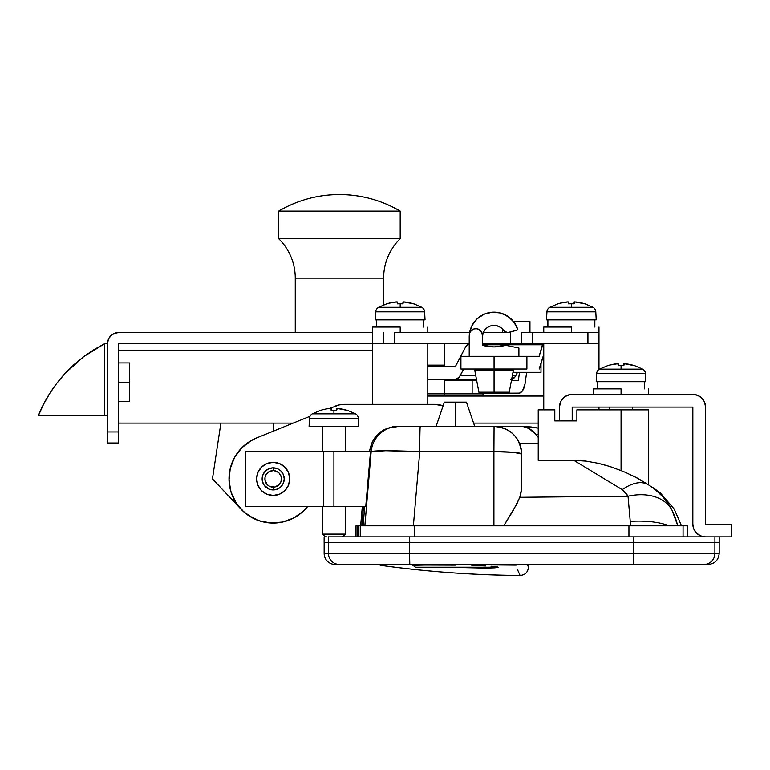 <?xml version="1.0" encoding="UTF-8"?>
<svg xmlns="http://www.w3.org/2000/svg" width="770" height="770" viewBox="0 0 770 770"><rect width="100%" height="100%" fill="white"/><g stroke="black" fill="none" stroke-linecap="round" stroke-linejoin="round"><path stroke-width="1.16" d="M328.444 553.438L324.151 553.438A11.04 11.04 0 0 0 335.191 564.477L339.483 564.477A11.04 11.04 -90 0 1 328.444 553.438L328.444 542.388L328.444 553.438L409.573 553.438L409.573 542.388L409.573 553.438L633.758 553.438L633.758 542.388L633.758 553.438L714.897 553.438L714.897 542.388L714.897 553.438L719.19 553.438L633.758 553.438L633.537 564.477L335.191 564.477A11.04 11.04 0 0 1 324.151 553.438L328.444 553.438A11.04 11.04 90 0 0 339.483 564.477L703.857 564.477L633.537 564.477L633.758 553.438L409.573 553.438L409.794 564.477L409.573 553.438L328.444 553.438M284.014 476.736A11.04 11.04 0 0 1 284.226 478.882A11.04 11.04 0 0 0 282.369 472.761A11.04 11.04 0 0 1 284.014 476.726L284.226 478.892A11.04 11.04 0 0 1 273.177 489.932A11.04 11.04 0 0 1 262.137 478.892L262.974 474.667L265.371 471.076L268.951 468.689L273.177 467.842L277.412 468.689L280.992 471.076L283.389 474.667L284.226 478.892L283.389 483.117L280.992 486.698L277.412 489.094L273.177 489.932L268.951 489.094L263.994 485.023L262.349 481.048L262.349 476.736A11.04 11.04 0 0 0 262.137 478.882A11.04 11.04 0 0 1 273.177 467.842A11.04 11.04 0 0 1 284.226 478.892L284.014 481.048A11.04 11.04 0 0 1 279.317 488.065L277.412 489.094M289.751 478.892A16.565 16.565 0 0 1 273.177 495.457A16.565 16.565 0 0 1 256.612 478.892L257.873 472.549L261.463 467.178L266.844 463.588L273.177 462.327L279.52 463.588L284.89 467.178L288.49 472.549L289.751 478.892L288.49 485.225L284.89 490.606L279.52 494.196L273.177 495.457L266.844 494.196L261.463 490.606L257.873 485.225L256.612 478.892A16.565 16.565 0 0 1 273.177 462.327A16.565 16.565 0 0 1 289.751 478.892L289.433 475.658M633.604 476.053L648.667 484.975L648.667 409.861L621.063 409.861L621.063 470.605L625.413 472.385L621.063 470.605L621.063 409.861L576.884 409.861L576.884 420.911L572.197 420.911L576.884 420.911L576.884 409.861L648.667 409.861L648.667 484.975L646.271 483.502L648.456 484.84M643.518 481.818L644.75 482.569L643.518 481.818M324.151 542.388L324.151 553.438L324.151 542.388M427.793 343.603L427.793 404.346L427.793 343.603M372.574 404.346L372.574 343.603L372.574 404.346M521.454 332.553L532.715 332.553L532.715 343.603L532.715 332.553L521.665 332.553L521.665 343.603L587.934 343.603L587.934 332.553L532.715 332.553L598.973 332.553L598.973 343.603L598.973 332.553L587.934 332.553L587.934 343.603L598.973 343.603L598.973 369.427L598.973 343.603L482.463 343.603L510.625 343.603L510.625 332.553L508.017 332.553L510.625 332.553L510.625 343.603L521.454 343.603M598.973 407.099L598.973 409.861L598.973 407.099M543.755 409.861L543.755 343.603L543.755 409.861M357.405 536.873L357.405 525.823L356.01 525.823L356.01 536.873L356.01 525.823L357.405 525.823L357.405 536.873M358.127 525.823L683.067 525.823L628.936 525.823L628.936 536.873L628.936 525.823L358.127 525.823L358.127 536.873L358.127 525.823M360.273 536.873L360.273 525.823L360.273 536.873M323.573 451.278L245.572 451.278L245.572 506.496L323.573 506.496L323.573 451.278L245.572 451.278L245.572 506.496L365.75 506.496L333.92 506.496L333.92 451.278L323.573 451.278L323.573 506.496L333.92 506.496L333.92 451.278L370.553 451.278L323.573 451.278M520.424 445.83L519.596 443.539L538.23 443.539L519.596 443.539L521.155 448.727L521.665 454.04A27.614 2.387 180 0 0 493.916 451.644L493.916 525.823L493.916 451.644L419.746 451.653L385.76 450.739L371.159 451.653L364.855 525.823L371.159 451.653L370.514 451.653L365.75 506.496L370.514 451.653L371.159 451.653A27.614 27.605 -90 0 1 398.658 426.426L387.098 428.284L378.513 433.568L372.391 441.595L369.561 451.278C372.382 436.003 381.535 427.716 397.041 426.426L521.665 426.426L538.23 428.101L521.665 426.426L531.05 426.965M364.739 506.496L363.045 525.823M559.492 420.911L554.795 420.911L554.795 409.861L538.23 409.861L538.23 460.354L573.852 460.354L586.057 461.134L597.982 463.242L609.648 466.437L621.063 470.605L609.648 466.437L597.982 463.242L586.057 461.134L573.852 460.354L538.23 460.354L538.23 409.861L554.795 409.861L554.795 420.911L572.197 420.911L572.197 407.099L692.846 407.099L692.846 524.168L692.846 407.099L572.197 407.099L572.197 420.911L559.492 420.911L559.492 407.099L559.492 420.911M643.162 481.606L642.016 480.904L643.162 481.606M641.641 480.682L640.216 479.825L641.641 480.682M646.203 483.454L645.606 483.098L646.203 483.454M645.289 482.906L643.624 481.885L645.289 482.906M645.529 483.05L646.078 483.387M646.569 483.685L648.61 484.936M641.978 480.884L643.191 481.625M643.816 482.001L645.202 482.848M637.329 478.083L639.62 479.46M640.139 479.777L641.612 480.663M646.271 483.502L648.051 484.59L646.271 483.502M522.994 426.493L529.202 428.601L525.458 426.975L521.665 426.426L494.061 426.426A27.614 27.614 0 0 1 521.665 454.04L521.665 487.978L519.904 497.304L628.041 496.226L625.731 492.723L622.237 489.682L573.852 460.354L622.237 489.682L628.041 496.226L519.904 497.304L513.051 510.847L503.734 525.823L516.93 503.811L520.674 494.985L521.665 487.978L521.665 454.04C520.029 437.273 510.828 428.062 494.061 426.426L493.916 451.644L513.532 452.346L521.665 454.04M586.288 461.163L590.734 461.817M608.059 465.946L600.764 463.906M611.457 467.034L613.757 467.823M531.252 426.984L538.23 428.101L521.665 426.426C526.824 426.474 531.724 429.333 536.353 435.012L529.202 428.601M361.833 525.823L363.507 506.496L361.833 525.823L363.613 525.823L361.833 525.823M419.746 451.653L413.375 525.823L419.746 451.653L493.916 451.644L494.061 426.426L420.256 426.426A27.614 0.51 90 0 0 419.746 451.653A27.614 0.51 -90 0 1 420.256 426.426L398.658 426.426A27.614 27.605 90 0 0 371.159 451.653C374.518 450.44 390.708 450.44 419.746 451.653M364.855 525.823L413.375 525.823M670.689 564.477L669.804 564.477M436.956 564.477L515.428 565.141A8.287 8.268 -27.4 0 0 518.72 564.477L527.325 564.477L528.162 566.499M528.413 567.134L528.432 564.477L631.795 564.477M630.62 525.823L628.041 496.226L630.62 525.823L631.169 525.823M655.491 489.874L661.921 495.899L655.491 489.874M671.902 509.961L675.377 517.719L677.812 525.823L671.941 510.038A49.694 35.102 152.9 0 0 628.041 496.226A49.694 35.102 -27.1 0 1 671.941 510.048C666.454 499.615 658.562 491.173 648.273 484.725C654.182 488.363 654.182 488.363 648.273 484.725C654.182 488.363 654.182 488.363 648.273 484.725A49.694 25.497 121.6 0 0 622.237 489.682A49.694 25.497 -58.4 0 1 648.273 484.725L637.233 478.026L625.413 472.385M680.613 525.823L681.527 525.823L680.613 525.823M514.889 435.916L512.002 433.058M505.341 428.842L508.614 430.574M501.501 427.456L499.923 427.061M538.23 437.341L536.353 435.012L538.23 437.341M652.354 525.823L669.053 525.823A49.694 18.124 175.5 0 0 630.447 521.367A49.694 18.124 -4.5 0 1 669.053 525.823L677.812 525.823M538.23 434.319A49.694 33.177 116.3 0 0 536.353 435.012L538.23 434.319M538.23 429.718L538.23 428.832L538.23 429.718M497.949 426.705L496.265 426.522M519.596 443.539L517.584 439.593M521.386 450.084L521.155 448.727M521.665 453.982L521.656 453.126M367.8 525.823L368.281 525.823M397.041 426.474L393.913 426.609M683.067 536.873L683.067 525.823L683.067 536.873M687.321 536.873L687.321 525.823L683.067 525.823M414.404 536.873L414.404 525.823L414.404 536.873M584.728 460.98L585.912 461.115M586.057 461.134L597.982 463.242M639.832 479.585L638.455 478.757M643.422 481.76L642.604 481.269M641.073 480.336L639.909 479.633M648.667 484.975L648.051 484.59M266.844 494.196L267.69 494.513M282.388 465.119L279.52 463.588M263.975 465.119L261.463 467.178M256.93 475.658L256.612 478.892M275.333 489.72A11.04 11.04 0 0 1 273.186 489.932A11.04 11.04 0 0 0 279.317 488.074A11.04 11.04 0 0 1 275.342 489.72L271.03 489.72A11.04 11.04 0 0 0 273.177 489.932L273.177 487.169A8.287 8.287 0 0 1 264.899 478.892A8.287 8.287 0 0 1 273.177 470.605L273.177 467.842L275.333 468.054A11.04 11.04 0 0 1 282.359 472.751L283.389 474.667M264.004 485.023A11.04 11.04 0 0 0 267.046 488.065A11.04 11.04 0 0 1 262.349 481.048L262.137 478.892A11.04 11.04 0 0 0 263.994 485.023L262.974 483.117M267.046 469.71A11.04 11.04 0 0 0 264.004 472.751A11.04 11.04 0 0 1 271.021 468.054L273.177 467.842A11.04 11.04 0 0 0 267.046 469.7L268.951 468.689M703.857 564.477A11.04 11.04 -90 0 0 714.897 553.438A11.04 11.04 90 0 1 703.857 564.477L708.14 564.477C714.849 563.823 718.525 560.137 719.19 553.438L719.199 536.873L719.199 542.388L714.916 542.388L719.199 542.388M714.916 536.873L714.916 542.388L328.424 542.388L409.563 542.388L409.563 536.873L328.424 536.873L328.424 542.388L328.424 536.873L409.563 536.873L409.563 542.388L714.916 542.388L714.916 536.873L409.563 536.873L633.777 536.873L633.777 542.388L633.777 536.873L713.049 536.873M326.73 536.873L325.267 536.873L322.505 534.111L325.267 536.873L324.132 536.873L324.132 542.388L328.424 542.388M699.901 396.54L703.405 400.044L704.579 402.248L705.551 407.099L705.551 524.168L705.551 407.099A12.705 12.705 0 0 0 692.846 394.404L572.197 394.404L692.846 394.404L697.707 395.366L701.826 398.119M559.732 404.625L560.464 402.248L559.492 407.099A12.705 12.705 0 0 1 572.197 394.404L569.713 394.644L565.141 396.54L567.336 395.366M731.5 524.168L705.551 524.168L731.5 524.168L731.5 536.873L731.5 524.168M705.551 536.873L731.5 536.873L705.551 536.873A12.705 12.705 0 0 1 692.846 524.168L693.818 529.029L696.571 533.148L700.69 535.901L705.551 536.873M560.464 402.248L561.628 400.044L565.141 396.54L561.628 400.044L560.464 402.248M599.445 369.128A5.525 5.525 0 0 0 596.635 373.652L645.491 373.652L645.915 381.699L645.491 373.652A5.525 5.525 0 0 0 642.681 369.128L621.063 369.128L621.063 365.606L621.063 369.128L599.445 369.128L642.681 369.128A5.525 5.525 0 0 1 645.491 373.652L596.635 373.652L596.211 381.699L596.635 373.652A5.525 5.525 0 0 1 599.445 369.128L607.568 365.683A44.092 44.092 0 0 1 616.645 363.786L618.3 363.786L617.28 363.738L618.3 363.786L618.3 365.683L617.819 363.719L609.801 365.028L614.345 364.085M627.781 364.085L634.557 365.683L624.306 363.719L623.825 365.683A43.669 39.087 180 0 0 621.063 365.606A43.669 39.087 180 0 0 618.3 365.683L618.3 363.786M634.547 365.683A44.092 44.092 0 0 0 625.481 363.786L623.825 363.786L625.481 363.786L623.825 363.786L623.825 365.683A43.669 39.087 180 0 0 621.063 365.606A43.669 39.087 180 0 0 618.3 365.683M621.063 388.879L621.063 394.404L621.063 388.879L593.449 388.879L621.063 388.879M609.648 409.861L609.648 407.099L609.648 409.861M632.478 407.099L632.478 409.861L632.478 407.099M609.801 365.028L612.054 364.499L609.801 365.028M644.529 381.699L644.529 388.879L644.529 381.699M597.597 381.699L597.597 388.879L597.597 381.699M596.211 381.699L645.915 381.699L596.211 381.699M623.825 365.683L623.825 363.786M616.645 363.786L617.819 363.719M455.407 426.426L455.407 402.132L444.357 402.132L455.407 402.132L455.407 426.426M466.447 402.132L455.407 402.132L466.447 402.132L474.734 426.426L473.598 423.115L538.23 423.115L473.598 423.115M118.57 382.257L129.61 382.257L129.61 362.93L129.61 382.257L118.57 382.257M118.57 443L118.57 343.603L118.57 431.951L107.521 431.951L107.521 443L118.57 443L107.521 443L107.521 343.603L107.521 431.951L118.57 431.951L118.57 443M383.624 343.603L383.624 332.553L383.624 343.603L372.574 343.603L394.664 343.603L394.664 332.553L469.604 332.553L394.664 332.553L394.664 343.603L469.209 343.603L383.835 343.603M372.574 343.603L118.57 343.603L372.574 343.603L372.574 332.553L118.57 332.553L372.574 332.553L372.574 343.603M118.57 350.225L372.574 350.225L118.57 350.225M118.57 423.115L293.158 423.115L118.57 423.115M543.755 396.059L427.793 396.059M507.979 332.553L483.339 332.553L507.979 332.553M107.521 343.603L108.368 339.378L110.755 335.797L114.345 333.4L118.57 332.553A11.04 11.04 0 0 0 107.521 343.603L104.759 343.603L104.759 415.386L107.521 415.386L38.5 415.386L104.759 415.386L104.759 343.603L107.521 343.603M129.61 401.584L129.61 382.257L129.61 401.584L118.57 401.584M521.665 332.553L521.665 343.603M378.57 307.288A5.525 5.525 0 0 0 375.76 311.811L424.617 311.811L425.03 319.858L424.617 311.811A5.525 5.525 0 0 0 421.796 307.288L400.188 307.288L400.188 303.755L400.188 307.288L378.57 307.288L421.796 307.288A5.525 5.525 0 0 1 424.617 311.811L375.76 311.811L375.337 319.858L375.76 311.811A5.525 5.525 0 0 1 378.57 307.288L386.694 303.832A44.092 44.092 0 0 1 395.77 301.946L397.426 301.946L396.406 301.888L397.426 301.946L397.426 303.832L396.935 301.878L388.927 303.188L393.47 302.235M406.906 302.235L413.673 303.832L403.432 301.878L402.951 303.832A43.669 39.087 180 0 0 400.188 303.755A43.669 39.087 180 0 0 397.426 303.832L397.426 301.946M413.673 303.832A44.092 44.092 0 0 0 404.606 301.946L402.951 301.946L404.606 301.946L402.951 301.946L402.951 303.832A43.669 39.087 180 0 0 400.188 303.755A43.669 39.087 180 0 0 397.426 303.832M549.751 307.288A5.525 5.525 0 0 0 546.941 311.811L595.788 311.811L596.211 319.858L595.788 311.811A5.525 5.525 0 0 0 592.977 307.288L571.369 307.288L571.369 303.755L571.369 307.288L549.751 307.288L592.977 307.288A5.525 5.525 0 0 1 595.788 311.811L546.941 311.811L546.517 319.858L546.941 311.811A5.525 5.525 0 0 1 549.751 307.288L557.875 303.832A44.092 44.092 0 0 1 566.951 301.946L568.606 301.946L567.586 301.888L568.606 301.946L568.606 303.832L568.116 301.878L560.098 303.188L564.641 302.235M578.087 302.235L584.854 303.832L574.613 301.878L574.122 303.832A43.669 39.087 180 0 0 571.369 303.755A43.669 39.087 180 0 0 568.606 303.832L568.606 301.946M584.854 303.832A44.092 44.092 0 0 0 575.787 301.946L574.122 301.946L575.787 301.946L574.122 301.946L574.122 303.832A43.669 39.087 180 0 0 571.369 303.755A43.669 39.087 180 0 0 568.606 303.832M400.188 327.038L400.188 332.553L400.188 327.038L372.574 327.038L400.188 327.038M388.927 303.188L391.179 302.649L388.927 303.188M423.654 319.858L423.654 327.038L423.654 319.858M376.713 319.858L376.713 327.038L376.713 319.858M375.337 319.858L425.03 319.858L375.337 319.858M402.951 303.832L402.951 301.946M395.77 301.946L396.935 301.878M571.369 327.038L571.369 332.553L571.369 327.038L543.755 327.038L571.369 327.038M560.098 303.188L562.36 302.649L560.098 303.188M594.835 319.858L594.835 327.038L594.835 319.858M547.894 319.858L547.894 327.038L547.894 319.858M546.517 319.858L596.211 319.858L546.517 319.858M574.122 303.832L574.613 301.878L574.122 301.946M566.951 301.946L568.116 301.878M345.335 534.111L342.573 536.873L345.335 534.111L345.335 506.496L345.335 534.111L322.505 534.111L322.505 506.496L322.505 534.111L345.335 534.111M322.505 451.278L322.505 426.426L322.505 451.278M345.335 426.426L345.335 451.278L345.335 426.426M338.338 408.514L336.683 408.514L336.683 410.41L336.683 408.514L338.338 408.514A44.092 44.092 0 0 1 347.414 410.41L337.173 408.447L336.683 410.41A43.669 39.087 180 0 0 333.92 410.333L333.92 413.856L355.538 413.856A5.525 5.525 0 0 1 358.348 418.38L358.772 426.426L358.348 418.38L309.492 418.38A5.525 5.525 0 0 1 312.312 413.856L333.92 413.856L333.92 410.333A43.669 39.087 180 0 0 331.158 410.41L331.033 408.466M312.312 413.856A5.525 5.525 0 0 0 309.492 418.38L309.078 426.426L309.492 418.38L358.348 418.38A5.525 5.525 0 0 0 355.538 413.856L312.312 413.856L320.436 410.41A44.092 44.092 0 0 1 329.502 408.514L331.158 408.514L331.158 410.41L331.158 408.514L327.202 408.812M322.659 409.756L324.921 409.226L322.659 409.756M309.078 426.426L358.772 426.426L309.078 426.426M336.683 410.41A43.669 39.087 180 0 0 333.92 410.333A43.669 39.087 180 0 0 331.158 410.41M337.164 408.447L336.683 408.514M497.382 566.97L498.2 567.307L494.946 567.865L485.658 568.144L444.714 567.24L485.658 568.144L497.372 567.615L498.2 567.307L497.382 566.97L491 566.268L494.946 566.614M485.697 565.95L471.837 565.45L485.697 565.95M455.455 565.161L425.175 565.065L455.455 565.161M412.614 565.334L425.175 565.065L412.614 565.334M385.78 564.477L384.24 564.785M517.344 569.328L520.087 575.488C474.233 575.19 427.86 571.821 380.977 565.392L386.271 564.381M378.186 564.477L380.977 565.392C426.416 571.725 472.78 575.084 520.087 575.488L518.451 571.802M436.936 564.477L513.975 564.93M511.704 564.814L510.279 564.776M381.766 565.238L381.217 565.344M518.72 564.477A8.287 8.268 152.6 0 1 515.428 565.141M528.432 567.211C527.931 572.264 525.15 575.026 520.087 575.488L519.875 574.988M527.325 564.477C528.807 568.087 528.807 568.087 527.325 564.477M513.86 564.92L513.099 564.872M511.578 564.814L510.356 564.776M256.612 437.938L255.669 438.332M239.614 507.603L236.044 502.82L231 492.03L229.027 480.278L230.259 468.43L234.609 457.351L241.77 447.822L251.213 440.565L256.574 437.957A44.179 44.179 0 0 0 237.757 505.284A44.179 44.179 0 0 0 307.663 506.496L303.601 510.924L293.938 517.883L282.763 522.012L270.896 523.003L259.192 520.79L253.667 518.518L243.792 511.867L236.044 502.82A44.179 44.179 0 0 0 236.457 503.445L232.559 496.236M236.977 504.196L241.164 509.326L212.443 478.892L220.894 423.115L212.443 478.892L243.272 511.396M247.083 514.533L249.836 516.391M254.273 518.816L256.988 519.991M262.435 521.733L265.044 522.31L262.435 521.733M274.341 523.051L280.761 522.407L274.341 523.051M339.541 404.856L329.031 408.562L339.541 404.856L344.835 404.346L434.396 404.346L443.125 405.761A27.614 27.614 0 0 0 434.396 404.346L439.651 404.847M307.654 506.516A44.179 44.179 0 0 1 307.634 506.535L303.601 510.924A44.179 44.179 0 0 1 293.899 517.902M293.938 517.883L288.49 520.327A44.179 44.179 0 0 1 276.825 522.917M282.763 522.012L270.896 523.003A44.179 44.179 0 0 1 270.867 523.003M264.976 522.291A44.179 44.179 0 0 1 264.957 522.291L259.192 520.79L248.508 515.525M248.517 515.544A44.179 44.179 0 0 1 236.044 502.82L231 492.03M229.614 486.217L229.027 480.278M234.619 457.332A44.179 44.179 0 0 0 229.239 474.349A44.179 44.179 0 0 1 234.619 457.332L237.872 452.346M246.246 443.876L251.213 440.565M256.574 437.957L310.041 416.272L256.574 437.957M434.396 404.346L344.835 404.346A27.614 27.614 0 0 0 334.45 406.368M255.765 438.294L249.509 441.595M247.796 442.731L242.656 446.956M241.944 447.649L236.448 454.348M235.832 455.301L232.752 461.086M232.367 461.981L229.855 470.268M229.633 471.442L229.017 477.727M229.008 478.892L229.855 487.506M230.095 488.632L231.924 494.687M241.944 510.125L248.643 515.621L241.944 510.125M248.912 515.794L255.361 519.307M257.257 520.096L263.927 522.079M264.562 522.214L273.177 523.061M281.801 522.214L290.088 519.702M291.185 519.23L296.729 516.266M297.721 515.621L304.419 510.125L297.721 515.621M241.876 447.726L241.01 448.612M251.251 440.546A44.179 44.179 0 0 0 237.853 452.365A44.179 44.179 0 0 1 251.251 440.546M229.027 480.239A44.179 44.179 0 0 0 231.019 492.069A44.179 44.179 0 0 1 229.027 480.239M273.177 431.219L273.177 423.115L273.177 431.219M236.544 503.561L235.764 502.367M229.008 479.277L229.027 477.516L229.008 479.277M229.624 471.519L230.086 469.2M231.982 462.963L232.348 462.039L231.982 462.963M255.563 438.38L256.68 437.909L255.563 438.38M263.994 472.761A11.04 11.04 0 0 0 262.349 476.726A11.04 11.04 0 0 1 263.994 472.761M267.046 488.074A11.04 11.04 0 0 0 271.021 489.72A11.04 11.04 0 0 1 267.046 488.074M271.03 468.054A11.04 11.04 0 0 1 273.177 467.842L273.177 470.605A8.287 8.287 0 0 1 281.464 478.892A8.287 8.287 0 0 1 273.177 487.169L273.177 489.932A11.04 11.04 0 0 1 271.03 489.72M262.349 481.038A11.04 11.04 0 0 1 262.349 476.736M277.787 472L279.038 473.03L276.353 471.24L273.177 470.605L268.576 472L266.295 474.291L267.325 473.03M280.068 483.493L279.038 484.744L280.838 482.058L281.464 478.892L280.838 475.716L279.038 473.03M268.576 485.774L267.325 484.744L270.01 486.544L274.794 487.015L279.038 484.744M266.295 474.291L265.053 477.275L265.053 480.509L267.325 484.744M273.186 467.842A11.04 11.04 0 0 1 275.333 468.054A11.04 11.04 0 0 0 273.186 467.842M284.226 478.892A11.04 11.04 0 0 1 284.014 481.038A11.04 11.04 0 0 0 284.226 478.892M279.317 488.065A11.04 11.04 0 0 0 284.014 481.048M282.359 472.751A11.04 11.04 0 0 0 275.342 468.054M413.538 565.219A2.762 2.762 0 0 0 416.195 567.24L494.61 567.24A2.762 2.762 0 0 0 496.159 566.759A2.762 2.762 0 0 1 494.61 567.24L416.195 567.24A2.762 2.762 0 0 1 413.538 565.219M444.357 365.134L427.793 365.134L444.357 365.134L444.357 366.789L444.357 343.603L444.357 365.134M483.011 396.059L483.011 393.855L444.357 393.855L444.357 396.059L444.357 393.855L427.793 393.855L472.135 393.297L472.135 380.601L444.357 380.601L444.357 393.297L427.417 393.297M73.785 364.797L65.065 373.44L57.028 382.979L49.886 393.21L43.688 404.038L49.886 393.21L57.028 382.979L65.065 373.44L73.939 364.662L83.564 356.722L93.863 349.686L104.759 343.603L83.564 356.722L65.065 373.44L56.816 383.248M65.065 373.44C53.342 386.347 44.487 400.333 38.5 415.386L43.688 404.038M483.011 393.855L444.357 393.855L444.357 380.601L476.697 380.601L472.135 380.601L472.135 393.297L427.793 393.297M518.345 393.297L472.135 393.297L519.481 393.123L522.589 390.631L525.053 383.749A12.705 6.92 -90 0 1 518.345 393.297M511.415 380.601L518.345 380.601L519.5 372.314L518.345 380.601L511.415 380.601M526.641 372.314L525.053 383.749L526.641 372.314M462.943 379.494L462.789 380.601L462.943 379.494M526.901 369.003L526.901 356.298L518.903 356.298L539.135 356.298L543.148 343.603A12.705 1.675 -90 0 0 542.446 344.767L482.463 344.767L542.446 344.767L539.135 356.298L526.901 356.298L526.901 369.003L494.061 369.003L526.901 369.003M469.209 356.298L469.209 336.971L469.209 356.298L518.903 356.298L518.903 348.021L505.649 345.258A41.416 41.416 0 0 1 482.463 345.258L494.061 346.914L505.649 345.258L518.903 348.021L518.903 356.298L460.922 356.298L460.922 369.003L494.061 369.003L494.061 356.298L494.061 369.003L461.038 369.003M427.793 366.789L455.262 366.789L465.311 347.52L467.592 344.623L469.209 343.767A12.705 6.92 90 0 0 465.311 347.52L455.262 366.789L427.793 366.789M476.495 379.494L427.793 379.494L476.495 379.494M461.038 356.298L469.132 356.298M543.755 356.298L543.148 356.298L539.135 369.003A12.705 1.675 -90 0 0 539.837 367.839L543.148 356.298L543.755 356.298M463.694 369.003L459.209 377.233L455.262 379.494A12.705 6.92 90 0 0 460.267 375.577L475.754 375.577L460.267 375.577L463.694 369.003M510.818 379.494L514.764 377.233L517.517 372.314L515.823 375.577L512.358 375.577L515.823 375.577A12.705 6.92 -90 0 1 511.646 379.408M444.357 380.601L444.357 379.494L444.357 380.601M513.455 321.514L529.952 321.514L529.952 332.553L529.952 321.514L513.513 321.514M502.338 332.553L502.338 328.857L502.338 332.553M540.992 363.796L540.992 372.314L540.992 363.796M512.974 372.314L540.992 372.314L512.974 372.314M278.702 238.681A55.219 55.219 0 0 1 295.266 278.124L295.266 332.553L295.266 278.124A55.219 55.219 0 0 0 278.702 238.681L400.188 238.681L400.188 211.076L278.702 211.076L278.702 238.681L278.702 211.076L400.188 211.076A119.658 119.658 0 0 0 278.702 211.076C297.47 200.133 317.721 194.618 339.445 194.512C361.168 194.618 381.419 200.133 400.188 211.076L400.188 238.681A55.219 55.219 0 0 0 383.624 278.124A55.219 55.219 0 0 1 400.188 238.681L278.702 238.681M383.624 304.862L383.624 278.124L295.266 278.124L383.624 278.124L383.624 304.862M488.719 326.682L487.978 327.096M489.605 326.268L490.461 325.951L489.605 326.268M491.375 325.691L492.242 325.527L491.375 325.691M493.175 325.412L494.061 325.383L493.175 325.412M494.061 312.129L491.953 312.216L494.061 312.129M485.793 313.544L483.839 314.324L485.793 313.544M481.953 315.276L480.162 316.374L481.953 315.276M478.468 317.625L476.88 319.021L478.468 317.625M475.427 320.532L474.099 322.178L475.427 320.532M472.915 323.92L471.885 325.758L472.915 323.92M512.695 320.532L511.232 319.021M509.653 317.625L507.959 316.374M506.159 315.276L504.283 314.324M502.329 313.544L500.307 312.928M498.248 312.485L496.159 312.216M489.864 312.485L487.805 312.928M471.019 327.673L470.316 329.656M485.235 329.445L485.832 328.8M486.534 328.155L487.217 327.606M496.804 325.71L497.584 325.931M500.163 327.115L500.895 327.606M501.636 328.193L502.281 328.8M474.734 370.11L513.388 370.11L494.061 370.11L494.061 369.003L494.061 392.19L509.24 392.19L494.061 392.19L494.061 370.11L474.734 370.11L478.873 392.19L494.061 392.19L478.873 392.19M517.863 329.849L509.576 332.322A5.525 5.525 0 0 1 503.503 330.243L500.943 327.645L497.718 325.97L494.119 325.383L490.519 325.931L487.275 327.568L484.696 330.137L483.031 333.381L482.463 336.971A11.598 11.598 0 0 1 503.503 330.243L504.697 331.466L507.882 332.553L517.863 329.849A24.852 24.852 0 0 0 469.209 336.971A24.852 24.852 0 0 1 469.44 333.574L471.981 325.575L477.025 318.886L484.012 314.247L492.146 312.197L500.5 312.976L508.113 316.489L514.129 322.332L517.863 329.849M482.463 335.316L482.463 345.258L482.463 335.316L480.827 330.956L476.717 328.752L474.349 328.857L470.47 331.437L469.44 333.574A6.622 6.622 0 0 1 482.463 335.316L482.039 332.986M505.649 345.258L494.061 346.914L482.463 345.258M478.969 329.483L476.717 328.752M471.981 325.575L474.214 322.014M492.146 312.197L496.361 312.235M500.5 312.976L504.456 314.41L511.376 319.155L516.314 325.931M499.393 326.682L495.938 325.537L492.3 325.517M490.519 325.931L488.834 326.624M472.174 329.801L470.47 331.437M369.561 451.278L372.391 441.595L378.542 433.539L383.306 430.083L392.787 426.763M362.324 506.496L360.639 525.823M681.527 525.823L674.212 509.085L660.468 493.108L653.278 487.824M634.586 365.606L642.681 369.128L634.586 365.606M648.667 394.404L648.667 388.879M593.449 394.404L593.449 388.879M436.08 426.426L444.357 402.132M118.57 362.93L129.61 362.93M427.793 332.553L427.793 327.038M413.711 303.755L421.796 307.288M372.574 332.553L372.574 327.038M598.973 332.553L598.973 327.038M584.892 303.755L592.977 307.288M543.755 332.553L543.755 327.038M347.453 410.333L355.538 413.856M460.922 379.494L460.922 380.601M460.922 393.297L460.922 393.855M510.625 369.003L510.625 370.11M513.388 370.11L509.24 392.19M477.496 369.003L477.496 370.11"/></g></svg>
